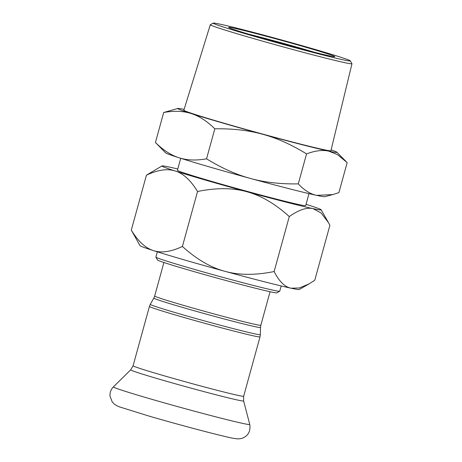<?xml version="1.0" encoding="UTF-8"?>
<svg xmlns="http://www.w3.org/2000/svg" width="462" height="462" viewBox="0 0 462 462"><rect width="100%" height="100%" fill="white"/><g stroke="black" fill="none" stroke-linecap="round" stroke-linejoin="round"><path stroke-width="0.69" d="M155.896 257.143L157.496 259.962A61.937 1.698 15.4 0 0 216.747 277.997A61.937 1.698 15.4 0 0 276.871 292.844L279.689 291.245A64.23 1.761 -164.6 0 1 217.336 275.849A64.23 1.761 -164.6 0 1 155.896 257.143A64.23 1.761 -164.6 0 1 155.885 257.091L157.334 251.836M281.173 285.943L279.729 291.204A64.23 1.761 -164.6 0 1 279.689 291.245M252.229 32.606A55.053 1.507 15.4 0 0 228.673 27.454A55.053 1.507 15.4 0 0 281.341 43.486A55.053 1.507 15.4 0 0 334.788 56.682A55.053 1.507 15.4 0 0 307.565 47.765A55.053 1.507 15.4 0 0 252.229 32.606M248.637 34.142A52.76 1.45 -164.6 0 1 252.853 35.21A52.76 1.45 -164.6 0 1 314.218 52.206M243.624 29.857A71.108 1.952 -164.6 0 1 313.415 48.949A71.108 1.952 -164.6 0 1 350.283 60.851A71.108 1.952 -164.6 0 1 281.225 43.907A71.108 1.952 -164.6 0 1 213.23 23.1A71.108 1.952 -164.6 0 1 243.624 29.857M213.23 23.1L210.343 24.682A73.475 2.015 15.4 0 0 210.297 24.723A73.475 2.015 15.4 0 0 280.596 46.183A73.475 2.015 15.4 0 0 351.969 63.75A73.475 2.015 15.4 0 0 351.957 63.687L350.283 60.851M210.297 24.723L183.853 110.199A76.27 2.091 15.4 0 0 256.832 132.473A76.27 2.091 15.4 0 0 330.913 150.71L351.969 63.75M191.21 113.548C183.327 110.978 174.157 110.626 163.692 112.497L177.887 108.449A82.577 2.264 15.4 0 0 191.21 113.548A82.577 2.264 15.4 0 0 262.635 134.246C248.481 130.324 232.542 128.511 214.813 128.817C206.988 121.108 199.122 116.02 191.21 113.548M184.113 109.373A82.577 2.264 15.4 0 0 177.887 108.449M332.709 194.6L324.705 196.679A82.577 2.264 -164.6 0 1 316.632 195.362L332.709 194.6L338.9 192.631L347.158 162.63L337.63 154.706L328.811 151.149C322.551 149.752 315.13 150.664 306.543 153.886C291.453 144.612 276.819 138.063 262.635 134.246A82.577 2.264 15.4 0 0 328.811 151.149A82.577 2.264 15.4 0 0 336.937 152.258A82.577 2.264 15.4 0 0 331.121 149.861M155.434 142.492C163.259 150.202 171.125 155.29 179.031 157.761A82.577 2.264 -164.6 0 1 165.656 152.87L155.434 142.492L163.692 112.497M206.549 158.818C221.639 168.087 236.278 174.636 250.456 178.459A82.577 2.264 -164.6 0 1 179.031 157.761C186.914 160.331 196.084 160.684 206.549 158.818L214.813 128.817M298.285 183.882C304.227 190.24 310.343 194.063 316.632 195.362A82.577 2.264 -164.6 0 1 250.456 178.459C264.611 182.38 280.555 184.188 298.285 183.882L306.543 153.886M180.717 158.299L177.42 170.27A66.522 1.825 15.4 0 0 241.066 189.691A66.522 1.825 15.4 0 0 305.688 205.596L308.986 193.63M177.778 168.977A82.577 2.264 15.4 0 0 170.126 167.238A82.577 2.264 15.4 0 0 161.983 165.95A82.577 2.264 15.4 0 0 175.381 171.027A82.577 2.264 15.4 0 0 246.806 191.724A82.577 2.264 15.4 0 0 312.976 208.628A82.577 2.264 15.4 0 0 321.154 209.794A82.577 2.264 15.4 0 0 307.727 204.839A82.577 2.264 15.4 0 0 306.04 204.302M308.991 283.939L299.197 289.501A82.577 2.264 -164.6 0 1 291.06 288.213L299.33 287.97L308.991 283.939L314.755 280.272L329.897 225.312L328.418 222.569L321.136 213.005L312.976 208.628C306.728 207.19 298.827 209.835 289.281 216.568C275.156 203.788 260.995 195.507 246.806 191.724C232.663 187.763 216.239 187.688 197.545 191.499C190.685 180.284 183.298 173.458 175.381 171.027C167.51 168.416 157.86 169.802 146.431 175.179L161.983 165.95M131.289 230.14C138.15 241.355 145.542 248.175 153.459 250.612A82.577 2.264 -164.6 0 1 140.032 245.657L131.289 230.14L146.431 175.179M224.884 271.304C239.027 275.265 255.446 275.34 274.139 271.529C279.123 281.387 284.759 286.948 291.06 288.213A82.577 2.264 -164.6 0 1 224.884 271.304A82.577 2.264 -164.6 0 1 153.459 250.612C161.33 253.222 170.98 251.836 182.409 246.46C196.535 259.24 210.689 267.521 224.884 271.304M182.409 246.46L197.545 191.499M274.139 271.529L289.281 216.568M154.678 296.021L153.829 298.082A55.325 1.519 15.4 0 0 206.762 314.252A55.325 1.519 15.4 0 0 260.504 327.471L260.828 325.26A55.053 1.507 -164.6 0 1 207.351 312.098A55.053 1.507 -164.6 0 1 154.678 296.021L163.912 262.491M260.504 327.471L260.331 334.661A57.074 1.565 -164.6 0 1 204.891 321.026A57.074 1.565 -164.6 0 1 150.289 304.354L153.829 298.082M260.008 336.89L243.665 396.223A57.346 1.571 15.4 0 1 187.959 382.507A57.346 1.571 15.4 0 1 133.091 365.765L149.428 306.433A57.346 1.571 15.4 0 0 204.302 323.181A57.346 1.571 15.4 0 0 260.008 336.89L260.331 334.661M113.409 386.879A70.721 1.94 15.4 0 0 181.058 407.553A70.721 1.94 15.4 0 0 249.757 424.434C250.75 431.335 248.134 435.989 241.903 438.386L238.6 438.9C235.158 438.75 230.428 437.895 224.417 436.342C207.808 432.455 174.243 423.44 149.521 416.233L120.068 407.062C118.734 406.739 116.898 405.821 114.559 404.308L112.214 401.911L110.031 396.205C109.754 392.584 110.88 389.472 113.409 386.879L130.7 369.837A58.576 1.605 15.4 0 0 186.729 386.96A58.576 1.605 15.4 0 0 243.63 400.941L249.757 424.434M260.828 325.26L270.068 291.73M149.428 306.433L150.289 304.354M133.091 365.765L130.7 369.837M243.665 396.223L243.63 400.941M336.937 152.258L346.171 161.608M321.154 209.794L328.418 222.569"/></g></svg>
